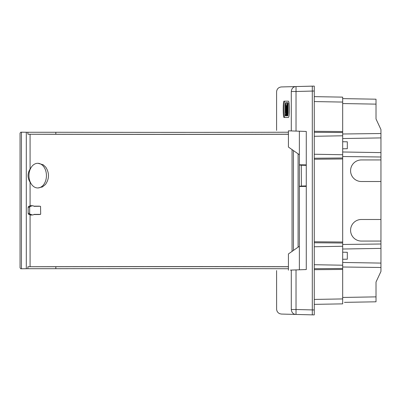 <?xml version="1.0" encoding="UTF-8"?>
<svg xmlns="http://www.w3.org/2000/svg" width="401" height="401" viewBox="0 0 401 401"><rect width="100%" height="100%" fill="white"/><g stroke="black" fill="none" stroke-linecap="round" stroke-linejoin="round"><path stroke-width="0.6" d="M31.739 166.605A12.331 8.742 -90 0 0 31.739 184.645A12.331 8.742 -90 0 0 38.005 187.949A12.331 8.742 -90 0 0 46.436 175.628A12.331 8.742 -90 0 0 38.005 163.302A12.331 8.742 -90 0 0 31.739 166.605L30.08 169.057C27.378 173.438 27.378 177.818 30.08 182.199L31.739 184.645M38.005 163.302L43.173 164.741L45.804 167.207C49.473 173.067 49.363 178.821 45.463 184.47L42.446 186.936L38.005 187.949M292.053 149.603L292.053 251.397M26.301 268.72L21.448 268.775L21.448 132.19L26.301 132.25L26.301 268.72L27.9 268.705L27.9 266.73L30.08 266.72A1210.464 7.489 -0.4 0 1 288.424 266.7M288.424 266.77A1204.053 7.449 -0.4 0 0 55.829 266.73L27.9 266.73M55.829 266.73L55.829 268.705L27.9 268.705M40.556 214.059L40.556 214.365L34.09 214.385M33.794 214.54L39.072 214.54A1219.481 74.967 -3.5 0 0 40.08 214.43L40.556 214.365M31.93 215.016A0.987 0.697 -90 0 1 31.869 215.026A0.987 0.697 -90 0 1 31.809 215.031L31.037 215.031A4.932 3.479 -90 0 1 30.14 214.866L28.661 214.304A0.987 0.697 -90 0 1 28.145 213.352L28.145 207.342A0.987 0.697 -90 0 1 28.661 206.39L30.09 206.555A0.812 0.576 90 0 0 29.669 207.342L28.145 207.342M33.794 206.154L39.072 206.154A1219.481 74.967 -176.5 0 1 40.08 206.264L34.23 206.33A1.158 0.817 -90 0 1 34.16 206.325A1.158 0.817 -90 0 1 33.864 206.204L33.463 205.919A0.812 0.576 90 0 0 33.208 205.833L32.436 205.833A4.762 3.358 90 0 0 31.569 205.999L30.14 205.828L28.661 206.39M30.14 205.828A4.932 3.479 -90 0 1 31.037 205.663L32.436 205.833M33.208 205.833L31.037 205.663M28.145 213.352L29.669 213.352L29.669 207.342M29.669 213.352A0.812 0.576 90 0 0 30.09 214.139L28.661 214.304M30.14 214.866L31.569 214.695L30.09 214.139M31.569 214.695A4.762 3.358 90 0 0 32.436 214.861L31.037 215.031M31.809 215.031L32.436 214.861M33.208 214.861A0.812 0.576 90 0 0 33.463 214.776L33.864 214.49A1.158 0.817 -90 0 1 34.16 214.37A1.158 0.817 -90 0 1 34.23 214.365M40.556 206.33L40.676 214.059M31.569 205.999L30.09 206.555M288.424 134.265A1210.464 7.489 0.4 0 1 30.08 134.245L27.9 134.235L27.9 132.265L26.301 132.25M288.424 134.2A1204.053 7.449 0.4 0 1 55.829 134.235L27.9 134.235M55.829 134.235L55.829 132.265L27.9 132.265M293.452 150.581L293.452 250.419M21.448 268.775L20.752 268.775L20.05 267.788L20.05 133.177L20.752 132.19L21.448 132.19M288.424 132.225A1204.053 7.449 0.4 0 1 55.829 132.265M288.424 268.74A1204.053 7.449 -0.4 0 0 55.829 268.705M301.392 186.039L301.276 165.132L301.392 186.039L306.279 185.939M301.392 165.247L306.279 165.347M301.276 186.154L299.372 186.189L299.372 165.097L301.276 165.132M296.028 131.092L296.028 91.488L312.299 91.062L312.299 86.135L296.028 86.561L296.028 91.488L291.286 91.488C271.688 91.999 271.688 91.999 291.286 91.488L291.286 130.926L306.279 131.453L306.279 269.547L296.028 269.908L296.028 309.512L291.286 309.512C291.727 312.705 293.306 314.349 296.028 314.439L296.028 309.512L314.269 309.968L314.269 314.895L312.299 314.865L312.299 91.062L314.269 91.032L314.269 86.105L296.028 86.561C293.306 86.651 291.727 88.295 291.286 91.488M288.339 117.453L284.865 117.453C283.728 117.974 283.728 100.666 284.865 101.177L288.339 101.177M288.274 101.167L284.068 101.167C282.931 100.646 282.931 117.979 284.068 117.468L288.274 117.468C289.768 118.024 289.773 100.631 288.274 101.167L288.274 101.167M296.013 314.439L281.392 314.058M290.399 270.104L296.028 269.908M288.424 270.174L288.424 253.938L299.372 246.274M291.286 309.512C271.688 309.001 271.688 309.001 291.286 309.512L291.286 270.073C271.708 270.755 271.708 270.755 291.286 270.073M295.813 314.429L295.326 314.369M306.279 164.891L299.372 164.776L299.372 165.097M299.372 131.212L299.372 164.776M290.399 130.896L288.424 130.826L288.424 147.062L299.372 154.726M288.424 130.826L291.286 130.926C271.708 130.245 271.708 130.245 291.286 130.926M296.028 86.561C276.53 87.072 276.53 87.072 296.028 86.561M293.251 87.528L293.662 87.253M294.199 86.972L294.499 86.852M295.813 86.571L281.377 86.942C278.459 87.303 276.86 88.947 276.59 91.874L276.59 130.415M312.299 314.865L296.028 314.439L312.299 314.865M299.372 186.189L299.372 269.788M299.372 186.51L306.279 186.395M342.68 141.728L347.316 141.809L347.316 148.716L342.68 148.796M342.68 259.272L347.316 259.191L347.316 252.284L342.68 252.204M349.933 302.259L359.481 302.093M344.454 302.354L376.018 301.803L376.018 282.018L380.95 271.442L380.95 241.061L361.361 241.061L380.95 241.061L380.95 219.487L361.361 219.487A10.787 10.787 90 0 0 350.579 230.274A10.787 10.787 90 0 0 361.361 241.061M342.68 133.999L380.95 133.523L380.95 181.513L361.361 181.513A10.787 10.787 -90 0 1 350.579 170.726A10.787 10.787 -90 0 1 361.361 159.939L380.95 159.939L361.361 159.939M314.269 101.573L342.68 102.07L342.68 97.137L314.269 96.641M380.95 133.523L380.95 129.558L376.018 118.982L376.018 99.197L342.68 98.616M314.269 136.285L342.68 135.789L342.68 131.553L314.269 131.302M314.269 159.222L342.68 158.971L342.68 154.736L314.269 154.24M342.68 156.525L380.95 157.002M342.68 102.07L342.68 131.553M342.68 135.789L342.68 154.736M314.269 299.427L342.68 298.93L342.68 303.863L314.269 304.359M314.269 264.715L342.68 265.211L342.68 269.447L314.269 269.698M314.269 241.778L342.68 242.029L342.68 246.264L314.269 246.76M342.68 244.475L380.95 243.998M342.68 267.001L380.95 267.477M314.269 309.968L314.269 91.032M342.68 298.93L342.68 269.447M342.68 242.029L342.68 158.971M342.68 265.211L342.68 246.264M380.95 181.513L380.95 219.487M286.234 103.137L285.963 105.247L286.434 106.24L286.439 115.799L286.805 106.24L287.417 103.107L287.397 102.701L286.364 102.701L286.234 103.137M286.905 115.734L287.357 105.658M287.913 103.037L287.888 102.706L287.397 102.701L287.888 102.706M285.211 115.799L285.216 105.217L285.617 102.701L286.018 102.701L285.532 106.24L285.843 108.44L285.517 112.265L286.038 113.257L285.637 115.799L285.211 115.799L285.697 115.799L285.211 115.799M285.637 105.648L286.129 105.648L286.083 108.039M286.314 108.039L285.823 108.039L286.314 108.039L286.073 112.856M286.414 114.16L286.129 115.799L285.697 115.799M287.397 105.217L287.342 115.799L287.692 112.576L287.712 103.273L287.151 105.217M287.813 115.734L288.179 112.581L288.204 103.273L287.707 103.107M30.08 134.245L30.08 169.057M30.08 182.199L30.08 205.853M30.08 214.841L30.08 266.72M298.088 153.829L298.088 247.171M284.865 101.177L284.068 101.167M284.865 117.453L284.068 117.468M342.68 103.548L376.018 104.13M314.269 132.29L342.68 132.536M342.68 157.984L314.269 158.235M342.68 151.984L380.95 152.616M342.68 138.54L380.95 137.909M342.68 297.452L376.018 296.87M314.269 268.71L342.68 268.464M342.68 243.016L314.269 242.765M342.68 249.016L380.95 248.384M342.68 262.46L380.95 263.091M286.364 105.648L285.983 105.648L286.364 105.648M286.951 115.734L286.459 115.729M287.221 113.618L286.73 113.618M287.276 112.581L286.785 112.576M287.291 106.24L286.805 106.24M286.359 102.706L286.018 102.701L286.359 102.706M286.093 105.648L285.607 105.648M286.018 106.24L285.532 106.24M286.018 107.448L285.527 107.448M286.334 108.44L285.843 108.44M286.063 110.561L285.572 110.561M286.008 111.603L285.517 111.603M286.003 112.265L285.517 112.265M286.419 112.856L286.018 112.856L286.419 112.856M286.414 113.257L286.038 113.257M286.259 115.368L285.768 115.368M286.129 115.799L285.637 115.799M287.853 115.734L287.362 115.729M288.124 113.618L287.632 113.618M288.179 112.581L287.692 112.576M288.204 103.273L287.712 103.273M33.258 205.838L31.869 205.668M33.258 214.856L31.869 215.026M276.59 270.585L276.615 309.652L277.166 311.447L278.189 312.765L279.612 313.677L281.377 314.058M286.931 115.799L286.439 115.799M287.833 115.799L287.342 115.799M288.174 103.037L287.687 103.037"/></g></svg>
